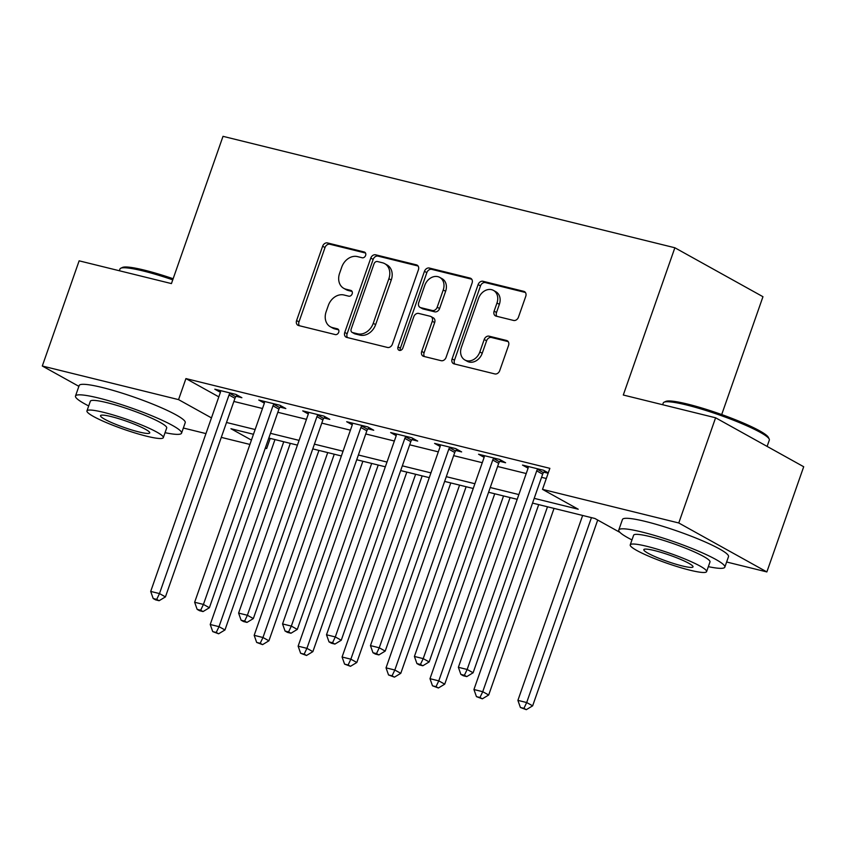 <?xml version="1.0" encoding="UTF-8"?>
<svg xmlns="http://www.w3.org/2000/svg" width="846" height="846" viewBox="0 0 846 846"><rect width="100%" height="100%" fill="white"/><g stroke="black" fill="none" stroke-linecap="round" stroke-linejoin="round"><path stroke-width="1.27" d="M365.609 255.471A3.088 2.453 -60.9 0 0 364.689 252.171A3.088 2.453 -60.9 0 0 364.203 251.981L327.529 242.939A4.41 3.511 -60.9 0 0 322.633 246.218L296.597 320.549A4.41 3.511 -60.9 0 0 297.908 325.266A4.41 3.511 -60.9 0 0 298.606 325.541L335.28 334.582A3.088 2.453 -60.9 0 0 338.707 332.288A3.088 2.453 -60.9 0 0 337.797 328.988A3.088 2.453 -60.9 0 0 337.3 328.798L332.563 327.624A14.118 11.231 -60.9 0 1 330.331 326.757A14.118 11.231 -60.9 0 1 326.144 311.688L328.311 305.491A14.118 11.231 -60.9 0 1 343.984 295L348.732 296.174A3.088 2.453 -60.9 0 0 352.158 293.879A3.088 2.453 -60.9 0 0 351.238 290.58A3.088 2.453 -60.9 0 0 350.752 290.39L346.014 289.216A14.118 11.231 -60.9 0 1 343.783 288.349A14.118 11.231 -60.9 0 1 339.595 273.279L341.763 267.082A14.118 11.231 -60.9 0 1 357.435 256.592L362.183 257.766A3.088 2.453 -60.9 0 0 365.609 255.471M513.554 320.444A4.41 3.511 -60.9 0 0 518.461 317.165L525.757 296.312A4.41 3.511 -60.9 0 0 524.446 291.595A4.41 3.511 -60.9 0 0 523.759 291.331L483.024 281.284A4.41 3.511 -60.9 0 0 478.127 284.563L452.092 358.905A4.41 3.511 -60.9 0 0 453.403 363.611A4.41 3.511 -60.9 0 0 454.101 363.886L494.825 373.921A4.41 3.511 -60.9 0 0 499.722 370.643L508.552 345.454A4.41 3.511 -60.9 0 0 507.24 340.748A4.41 3.511 -60.9 0 0 506.543 340.473L489.115 336.179A4.41 3.511 -60.9 0 0 484.219 339.458L479.841 351.947A11.802 9.391 -60.9 0 1 464.877 359.984A11.802 9.391 -60.9 0 1 461.377 347.389L478.508 298.448A11.802 9.391 -60.9 0 1 493.482 290.411A11.802 9.391 -60.9 0 1 496.983 303.005L494.117 311.159A4.41 3.511 -60.9 0 0 495.428 315.875A4.41 3.511 -60.9 0 0 496.126 316.14L513.554 320.444M78.889 386.347L42.3 366.011L79.133 260.832L171.442 283.59L223.016 136.333L674.865 247.762L623.291 395.019L715.6 417.787L678.767 522.976L766.867 571.928L726.64 562.008M42.3 366.011L178.559 399.619L211.458 417.892M534.196 498.357L578.22 509.218L542.508 489.369L549.868 468.335L185.93 378.585L178.559 399.619M542.508 489.369L678.767 522.976M418.41 269.832A4.41 3.511 -60.9 0 0 417.11 265.126A4.41 3.511 -60.9 0 0 416.412 264.851L375.677 254.815A4.41 3.511 -60.9 0 0 370.781 258.093L344.756 332.425A4.41 3.511 -60.9 0 0 346.056 337.142A4.41 3.511 -60.9 0 0 346.754 337.406L387.489 347.452A4.41 3.511 -60.9 0 0 392.385 344.174L418.41 269.832M429.356 268.045L470.08 278.091A4.41 3.511 -60.9 0 1 470.778 278.366A4.41 3.511 -60.9 0 1 472.089 283.072L446.054 357.414A4.41 3.511 -60.9 0 1 441.157 360.692L423.73 356.388A4.41 3.511 -60.9 0 1 423.032 356.113A4.41 3.511 -60.9 0 1 421.72 351.407L432.274 321.258A4.41 3.511 -60.9 0 0 430.974 316.552A4.41 3.511 -60.9 0 0 430.276 316.277L418.707 313.432A4.41 3.511 -60.9 0 0 413.81 316.711L402.823 348.097A3.088 2.453 -60.9 0 1 398.91 350.202A3.088 2.453 -60.9 0 1 397.99 346.902L424.459 271.323A4.41 3.511 -60.9 0 1 429.356 268.045L431.735 269.366L471.74 279.233M185.93 378.585L218.818 396.859M233.877 401.448L262.493 408.502M277.837 412.288L306.453 419.341M321.787 423.127L350.403 430.18M365.747 433.966L394.363 441.02M409.697 444.806L438.313 451.859M453.646 455.645L482.273 462.699M497.607 466.484L526.223 473.538M541.556 477.324L546.315 478.498M236.15 396.298L241.871 397.715L235.918 394.405L214.821 389.202L220.394 392.301M280.1 407.138L285.821 408.555L279.867 405.245L258.77 400.042L264.343 403.14M324.06 417.977L329.781 419.394L323.828 416.084L302.731 410.881L308.304 413.98M368.01 428.816L373.731 430.233L367.777 426.923L346.68 421.72L352.253 424.819M411.97 439.656L417.691 441.073L411.738 437.763L390.641 432.56L396.214 435.658M455.92 450.495L461.641 451.912L455.687 448.602L434.59 443.399L440.163 446.498M499.88 461.334L505.601 462.751L499.648 459.441L478.55 454.239L484.124 457.337M543.83 472.174L548.155 473.242M528.073 468.176L522.5 465.078L543.597 470.281L548.282 472.882M721.701 414.561L762.965 296.713L674.865 247.762M715.6 417.787L803.7 466.738L766.867 571.928M270.212 438.408L266.659 448.57L265.242 448.221M249.908 444.436L221.292 437.382M205.959 433.596L183.349 428.023M253.472 434.284L230.947 428.721L251.431 440.11M265.38 447.862L266.659 448.57M619.981 532.42L594.886 518.482L532.536 503.095M517.192 499.32L488.576 492.256M473.242 488.48L444.626 481.416M429.292 477.641L400.666 470.577M385.332 466.802L356.716 459.738M341.382 455.962L312.756 448.898M297.422 445.123L268.806 438.059M226.506 422.482L255.132 429.535M270.466 433.321L299.082 440.375M314.416 444.161L343.042 451.214M358.376 455L386.992 462.053M402.326 465.839L430.952 472.893M446.286 476.679L474.902 483.732M490.236 487.518L518.862 494.572M343.783 288.349L346.162 289.67A14.118 11.231 -60.9 0 0 348.393 290.538L346.014 289.216M352.073 291.447L348.393 290.538M330.331 326.757L332.711 328.079A14.118 11.231 -60.9 0 0 334.942 328.946L332.563 327.624M338.622 329.855L334.942 328.946M365.525 253.039L329.919 244.261A4.41 3.511 -60.9 0 0 325.012 247.54L298.987 321.882A4.41 3.511 -60.9 0 0 299.336 325.71M418.072 266.004L378.067 256.137A4.41 3.511 -60.9 0 0 373.16 259.415L347.135 333.747A4.41 3.511 -60.9 0 0 347.484 337.586M377.453 261.53A3.088 2.453 -60.9 0 0 374.027 263.825L351.175 329.073A3.088 2.453 -60.9 0 0 352.095 332.372A3.088 2.453 -60.9 0 0 352.581 332.563L357.583 333.8A14.118 11.231 -60.9 0 0 373.255 323.309L388.874 278.704A14.118 11.231 -60.9 0 0 384.687 263.635A14.118 11.231 -60.9 0 0 382.455 262.768L377.453 261.53M352.095 332.372L354.474 333.694A3.088 2.453 -60.9 0 0 354.96 333.884L352.581 332.563M384.687 263.635L387.066 264.957A14.118 11.231 -60.9 0 1 391.254 280.026L375.635 324.631A14.118 11.231 -60.9 0 1 359.962 335.122L354.96 333.884M430.974 316.552L433.353 317.874A4.41 3.511 -60.9 0 1 434.664 322.58L424.1 352.729A4.41 3.511 -60.9 0 0 424.449 356.568M431.735 269.366A4.41 3.511 -60.9 0 0 426.839 272.645L400.37 348.224A3.088 2.453 -60.9 0 0 400.348 350.403M443.23 289.977A11.802 9.391 -60.9 0 0 439.73 277.382A11.802 9.391 -60.9 0 0 424.766 285.419L418.728 302.667A4.41 3.511 -60.9 0 0 420.039 307.373A4.41 3.511 -60.9 0 0 420.737 307.648L432.295 310.503A4.41 3.511 -60.9 0 0 437.192 307.214L443.23 289.977L445.62 291.299A11.802 9.391 -60.9 0 0 442.12 278.704L439.73 277.382M420.039 307.373L422.418 308.695A4.41 3.511 -60.9 0 0 423.116 308.97L420.737 307.648M445.62 291.299L439.582 308.547A4.41 3.511 -60.9 0 1 434.675 311.825L423.116 308.97M493.482 290.411L495.862 291.733A11.802 9.391 -60.9 0 1 499.362 304.327L496.507 312.491A4.41 3.511 -60.9 0 0 496.856 316.319M464.877 359.984L467.256 361.305A11.802 9.391 -60.9 0 0 482.22 353.268L479.841 351.947M508.203 341.615L491.494 337.501A4.41 3.511 -60.9 0 0 486.598 340.779L482.22 353.268M525.408 292.473L485.403 282.606A4.41 3.511 -60.9 0 0 480.507 285.885L454.471 360.227A4.41 3.511 -60.9 0 0 454.82 364.055M274.971 439.582L210.22 624.496L219.008 626.664L224.962 629.963L290.305 443.367M216.238 632.47L212.727 631.602L218.617 633.791L216.238 632.47L219.008 626.664L283.759 441.749M212.727 631.602L210.22 624.496M224.962 629.963L218.617 633.791M230.197 392.988L229.826 393.485A4.494 3.574 -60.9 0 0 229.023 394.987L159.482 593.585L150.694 591.417L220.235 392.819A4.494 3.574 -60.9 0 0 220.531 391.19L220.542 390.609M237.081 395.05L235.78 396.785A4.494 3.574 -60.9 0 0 234.977 398.297L165.435 596.895L159.482 593.585L156.711 599.391L153.2 598.524L155.579 599.856L159.09 600.723L156.711 599.391M159.09 600.723L165.435 596.895M150.694 591.417L153.2 598.524M318.921 450.421L254.17 635.335L262.958 637.503L268.912 640.803L334.265 454.207M260.198 643.309L256.676 642.442L262.577 644.631L260.198 643.309L262.958 637.503L327.719 452.589M256.676 642.442L254.17 635.335M268.912 640.803L262.577 644.631M362.881 461.26L298.13 646.175L306.918 648.343L312.872 651.642L378.215 465.046M304.148 654.148L300.637 653.281L306.527 655.47L304.148 654.148L306.918 648.343L371.669 463.428M300.637 653.281L298.13 646.175M312.872 651.642L306.527 655.47M406.831 472.1L342.08 657.014L350.868 659.182L356.822 662.481L422.175 475.886M348.108 664.988L344.586 664.121L350.487 666.31L348.108 664.988L350.868 659.182L415.629 474.268M344.586 664.121L342.08 657.014M356.822 662.481L350.487 666.31M274.157 403.828L273.787 404.325A4.494 3.574 -60.9 0 0 272.983 405.826L203.431 604.425L194.643 602.257L264.195 403.658A4.494 3.574 -60.9 0 0 264.491 402.03L264.491 401.448M281.041 405.89L279.74 407.624A4.494 3.574 -60.9 0 0 278.937 409.136L209.385 607.735L203.431 604.425L200.671 610.23L197.15 609.363L199.529 610.696L203.051 611.563L200.671 610.23M203.051 611.563L209.385 607.735M194.643 602.257L197.15 609.363M318.107 414.677L317.736 415.164A4.494 3.574 -60.9 0 0 316.933 416.666L247.392 615.264L238.604 613.096L308.145 414.498A4.494 3.574 -60.9 0 0 308.441 412.869L308.452 412.288M324.991 416.729L323.69 418.474A4.494 3.574 -60.9 0 0 322.886 419.976L253.345 618.574L247.392 615.264L244.621 621.07L241.11 620.203L243.489 621.535L247 622.402L244.621 621.07M247 622.402L253.345 618.574M238.604 613.096L241.11 620.203M362.056 425.517L361.697 426.003A4.494 3.574 -60.9 0 0 360.893 427.505L291.341 626.103L282.553 623.936L352.105 425.337A4.494 3.574 -60.9 0 0 352.391 423.709L352.401 423.127M368.951 427.568L367.65 429.313A4.494 3.574 -60.9 0 0 366.847 430.815L297.295 629.413L291.341 626.103L288.581 631.909L285.06 631.042L287.439 632.374L290.961 633.242L288.581 631.909M290.961 633.242L297.295 629.413M282.553 623.936L285.06 631.042M450.791 482.939L386.03 667.854L394.828 670.021L400.782 673.321L466.125 486.725M392.058 675.827L388.547 674.96L394.437 677.149L392.058 675.827L394.828 670.021L459.579 485.107M388.547 674.96L386.03 667.854M400.782 673.321L394.437 677.149M406.017 436.356L405.646 436.843A4.494 3.574 -60.9 0 0 404.843 438.344L335.302 636.943L326.503 634.775L396.055 436.176A4.494 3.574 -60.9 0 0 396.351 434.548L396.362 433.966M412.901 438.408L411.6 440.153A4.494 3.574 -60.9 0 0 410.796 441.654L341.255 640.253L335.302 636.943L332.531 642.749L329.02 641.881L331.399 643.214L334.91 644.081L332.531 642.749M334.91 644.081L341.255 640.253M326.503 634.775L329.02 641.881M172.753 279.836A56.185 7.191 -160.7 0 0 143.26 270.995A56.185 7.191 -160.7 0 0 120.735 268.245L122.437 267.442A54.842 7.022 19.3 0 1 144.412 270.138A54.842 7.022 19.3 0 1 173.144 278.736M120.735 268.245A56.185 7.191 -160.7 0 0 119.984 268.965L119.36 270.752M165.055 432.687A56.185 7.191 -160.7 0 0 181.552 433.173A56.185 7.191 -160.7 0 0 154.448 416.867A56.185 7.191 -160.7 0 0 98.76 398.064A56.185 7.191 -160.7 0 0 75.495 396.034A56.185 7.191 -160.7 0 0 88.693 405.943M181.552 433.173L185.232 422.651A56.185 7.191 -160.7 0 0 158.128 406.355A56.185 7.191 -160.7 0 0 102.44 387.542A56.185 7.191 -160.7 0 0 79.175 385.512L75.495 396.034M86.948 410.913L90.342 401.237A40.46 5.182 19.3 0 1 107.093 402.696A40.46 5.182 19.3 0 1 147.183 416.232A40.46 5.182 19.3 0 1 166.704 427.97L163.31 437.657A40.46 5.182 -160.7 0 0 143.799 425.908A40.46 5.182 -160.7 0 0 103.698 412.372A40.46 5.182 -160.7 0 0 86.948 410.913A40.46 5.182 -160.7 0 0 106.469 422.651A40.46 5.182 -160.7 0 0 146.559 436.187A40.46 5.182 -160.7 0 0 163.31 437.657M138.945 431.957A26.067 3.342 -160.7 0 0 149.742 432.898A26.067 3.342 -160.7 0 0 137.158 425.337A26.067 3.342 -160.7 0 0 111.323 416.613A26.067 3.342 -160.7 0 0 100.526 415.661A26.067 3.342 -160.7 0 0 113.1 423.233A26.067 3.342 -160.7 0 0 138.945 431.957M664.025 402.22L665.717 401.427A54.842 7.022 19.3 0 1 687.692 404.113A54.842 7.022 19.3 0 1 768.369 437.371L769.194 439.053A56.185 7.191 -160.7 0 0 686.54 404.98A56.185 7.191 -160.7 0 0 664.025 402.22A56.185 7.191 -160.7 0 0 663.275 402.939L662.651 404.726M708.335 566.661A56.185 7.191 -160.7 0 0 724.832 567.148A56.185 7.191 -160.7 0 0 697.728 550.841A56.185 7.191 -160.7 0 0 642.04 532.039A56.185 7.191 -160.7 0 0 618.775 530.008A56.185 7.191 -160.7 0 0 631.973 539.928M724.832 567.148L728.512 556.636A56.185 7.191 -160.7 0 0 701.408 540.33A56.185 7.191 -160.7 0 0 645.72 521.527A56.185 7.191 -160.7 0 0 622.455 519.486L618.775 530.008M630.228 544.887L633.622 535.211A40.46 5.182 19.3 0 1 650.373 536.671A40.46 5.182 19.3 0 1 690.463 550.207A40.46 5.182 19.3 0 1 709.984 561.956L706.59 571.632A40.46 5.182 -160.7 0 0 687.079 559.893A40.46 5.182 -160.7 0 0 646.979 546.347A40.46 5.182 -160.7 0 0 630.228 544.887A40.46 5.182 -160.7 0 0 649.749 556.626A40.46 5.182 -160.7 0 0 689.839 570.162A40.46 5.182 -160.7 0 0 706.59 571.632M682.225 565.932A26.067 3.342 -160.7 0 0 693.022 566.873A26.067 3.342 -160.7 0 0 680.438 559.312A26.067 3.342 -160.7 0 0 654.603 550.587A26.067 3.342 -160.7 0 0 643.806 549.646A26.067 3.342 -160.7 0 0 656.38 557.207A26.067 3.342 -160.7 0 0 682.225 565.932M767.111 446.413L769.331 440.089A56.185 7.191 -160.7 0 0 769.194 439.053M494.741 493.778L429.99 678.693L438.778 680.861L444.732 684.16L510.085 497.564M436.018 686.666L432.496 685.799L438.397 687.988L436.018 686.666L438.778 680.861L503.539 495.946M432.496 685.799L429.99 678.693M444.732 684.16L438.397 687.988M449.966 447.196L449.607 447.682A4.494 3.574 -60.9 0 0 448.803 449.184L379.251 647.782L370.463 645.614L440.005 447.016A4.494 3.574 -60.9 0 0 440.301 445.387L440.311 444.806M456.861 449.247L455.56 450.992A4.494 3.574 -60.9 0 0 454.757 452.494L385.205 651.092L379.251 647.782L376.491 653.598L372.97 652.731L375.349 654.053L378.871 654.92L376.491 653.598M378.871 654.92L385.205 651.092M370.463 645.614L372.97 652.731M538.701 504.618L473.94 689.532L482.738 691.7L488.692 695L554.035 508.404M479.968 697.506L476.457 696.639L482.347 698.828L479.968 697.506L482.738 691.7L547.489 506.786M476.457 696.639L473.94 689.532M488.692 695L482.347 698.828M493.927 458.035L493.556 458.521A4.494 3.574 -60.9 0 0 492.753 460.023L423.212 658.622L414.413 656.454L483.965 457.855A4.494 3.574 -60.9 0 0 484.261 456.227L484.272 455.645M500.811 460.087L499.51 461.831A4.494 3.574 -60.9 0 0 498.706 463.333L429.165 661.932L423.212 658.622L420.441 664.438L416.93 663.571L419.309 664.893L422.82 665.76L420.441 664.438M422.82 665.76L429.165 661.932M414.413 656.454L416.93 663.571M582.651 515.457L517.9 700.372L526.688 702.54L532.642 705.839L597.71 520.047M523.928 708.345L520.406 707.478L526.307 709.667L523.928 708.345L526.688 702.54L591.449 517.625M520.406 707.478L517.9 700.372M532.642 705.839L526.307 709.667M537.876 468.874L537.517 469.361A4.494 3.574 -60.9 0 0 536.713 470.862L467.161 669.461L458.373 667.293L527.915 468.695A4.494 3.574 -60.9 0 0 528.211 467.066L528.221 466.484M544.771 470.926L543.47 472.671A4.494 3.574 -60.9 0 0 542.667 474.172L473.115 672.771L467.161 669.461L464.401 675.277L460.88 674.41L463.259 675.732L466.781 676.599L464.401 675.277M466.781 676.599L473.115 672.771M458.373 667.293L460.88 674.41M365.112 252.489L364.203 251.981M338.21 329.305L337.3 328.798M351.661 290.897L350.752 290.39M298.987 321.882L296.597 320.549M325.012 247.54L322.633 246.218M329.919 244.261L327.529 242.939M347.135 333.747L344.756 332.425M373.16 259.415L370.781 258.093M378.067 256.137L375.677 254.815M417.702 265.581L416.412 264.851M359.962 335.122L357.583 333.8M375.635 324.631L373.255 323.309M391.254 280.026L388.874 278.704M471.381 278.81L470.08 278.091M424.1 352.729L421.72 351.407M434.664 322.58L432.274 321.258M400.37 348.224L397.99 346.902M426.839 272.645L424.459 271.323M434.675 311.825L432.295 310.503M439.582 308.547L437.192 307.214M496.507 312.491L494.117 311.159M499.362 304.327L496.983 303.005M486.598 340.779L484.219 339.458M491.494 337.501L489.115 336.179M507.843 341.192L506.543 340.473M454.471 360.227L452.092 358.905M480.507 285.885L478.127 284.563M485.403 282.606L483.024 281.284M525.049 292.05L523.759 291.331M229.826 393.485L235.78 396.785M229.023 394.987L234.977 398.297M273.787 404.325L279.74 407.624M272.983 405.826L278.937 409.136M317.736 415.164L323.69 418.474M316.933 416.666L322.886 419.976M361.697 426.003L367.65 429.313M360.893 427.505L366.847 430.815M405.646 436.843L411.6 440.153M404.843 438.344L410.796 441.654M449.607 447.682L455.56 450.992M448.803 449.184L454.757 452.494M493.556 458.521L499.51 461.831M492.753 460.023L498.706 463.333M537.517 469.361L543.47 472.671M536.713 470.862L542.667 474.172"/></g></svg>
